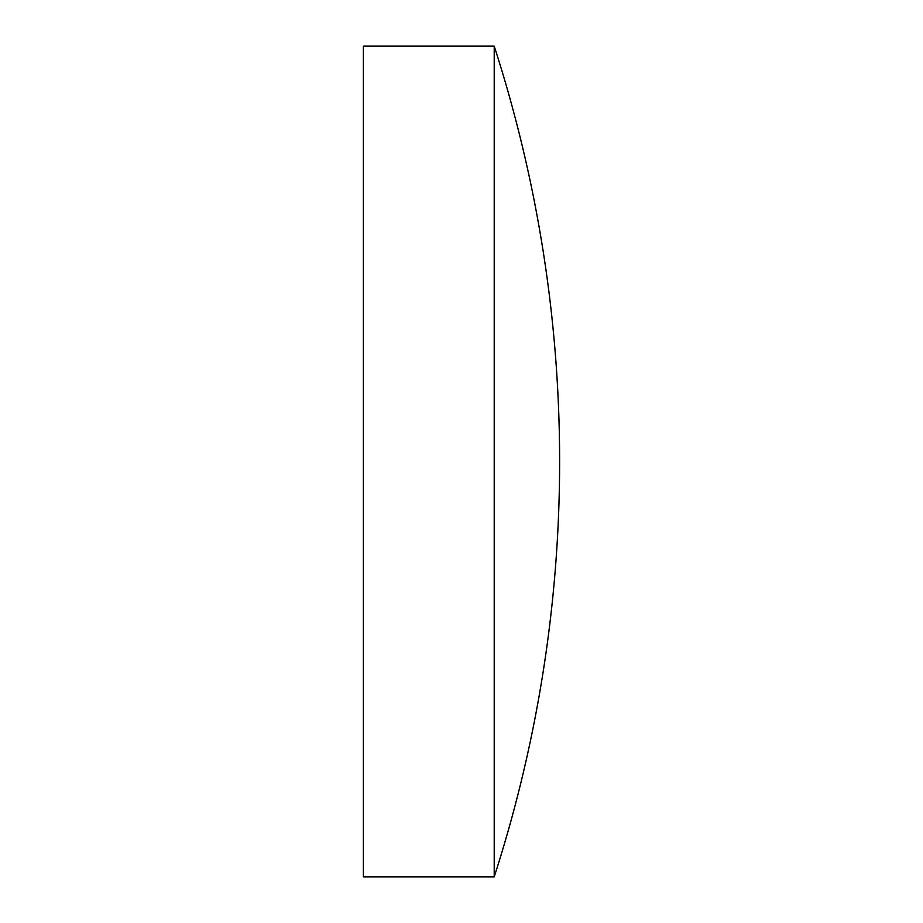 <?xml version="1.0" encoding="UTF-8"?>
<svg xmlns="http://www.w3.org/2000/svg" width="923" height="923" viewBox="0 0 923 923"><rect width="100%" height="100%" fill="white"/><g stroke="black" fill="none" stroke-linecap="round" stroke-linejoin="round"><path stroke-width="0.69" stroke-dasharray="4.62 3.46" d="M494.209 46.15L494.209 876.85M363.385 46.15L363.385 876.85"/><path stroke-width="1.38" d="M363.385 461.5L363.385 46.15L494.209 46.15L494.209 876.85L363.385 876.85L363.385 461.5M494.209 876.85A1351.445 1351.445 0 0 0 494.209 46.15"/></g></svg>
